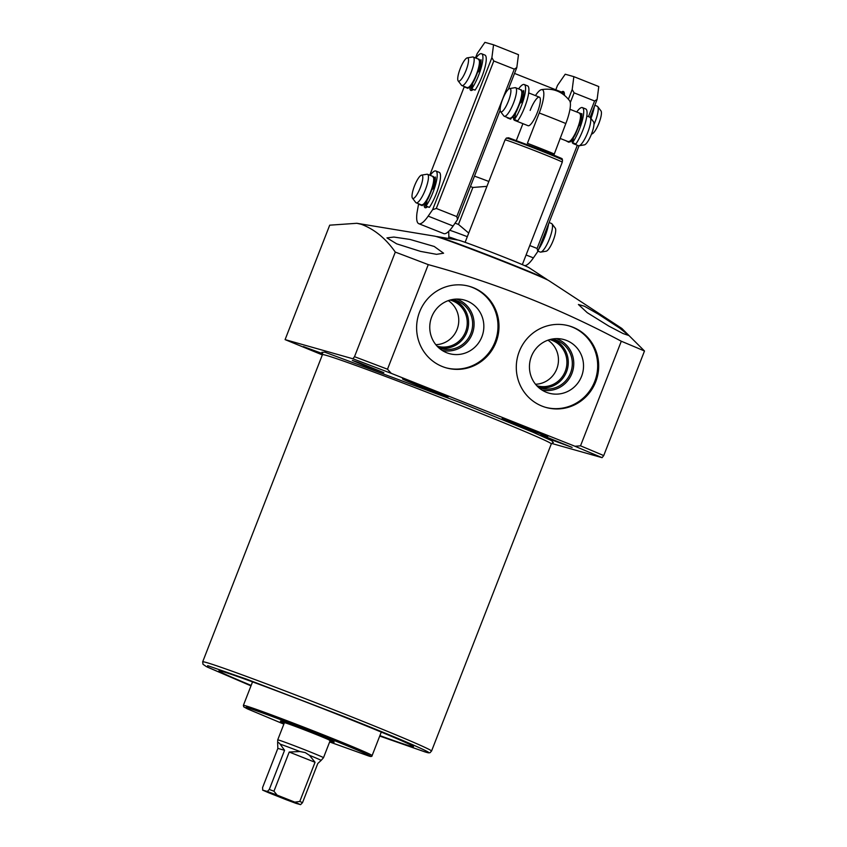 <?xml version="1.0" encoding="UTF-8"?>
<svg xmlns="http://www.w3.org/2000/svg" width="847" height="847" viewBox="0 0 847 847"><rect width="100%" height="100%" fill="white"/><g stroke="black" fill="none" stroke-linecap="round" stroke-linejoin="round"><path stroke-width="1.27" d="M322.093 352.373L324.793 352.161L461.424 403.034L533.038 432.245L551.693 440.684L553.112 442.441M322.506 354.459L303.406 346.592L322.591 353.644M364.136 365.428L352.363 360.42L358.525 362.474L383.829 372.68L364.136 365.428M552.424 440.154L540.651 435.136L546.813 437.2L572.117 447.407L552.424 440.154M547.194 436.141A24.563 0.593 21.3 0 1 522.027 426.814A24.563 0.593 21.3 0 1 502.155 418.429A24.563 0.593 21.3 0 1 502.885 418.566A24.563 0.593 21.3 0 1 528.052 427.894A24.563 0.593 21.3 0 1 547.924 436.279A24.563 0.593 21.3 0 1 547.194 436.141M447.512 396.587A24.563 0.593 21.3 0 1 422.346 387.248A24.563 0.593 21.3 0 1 402.473 378.874A24.563 0.593 21.3 0 1 403.204 379.001A24.563 0.593 21.3 0 1 428.37 388.328A24.563 0.593 21.3 0 1 448.243 396.714A24.563 0.593 21.3 0 1 447.512 396.587M251.157 685.414A104.403 2.53 21.3 0 1 218.95 670.824A104.403 2.53 21.3 0 1 222.073 671.385A104.403 2.53 21.3 0 1 329.017 711.046A104.403 2.53 21.3 0 1 413.484 746.673A104.403 2.53 21.3 0 1 410.361 746.112A104.403 2.53 21.3 0 1 379.901 735.609M420.578 251.4L396.65 243.83L386.952 237.891L393.908 237.054L410.054 239.447L434.225 246.466L443.584 253.221L436.576 254.333L420.578 251.4M608.877 326.127L587.246 312.681L578.406 304.497L584.388 306.201L598.342 314.173L619.686 328.096L628.919 335.539L623.053 333.549L608.877 326.127M551.577 443.405L602.09 457.666L574.975 446.263L580.523 445.829L621.306 341.235A221.088 5.347 21.3 0 1 644.493 351.007L621.867 328.456L548.93 280.685A61.715 1.493 -158.7 0 0 496.035 258.653A61.715 1.493 -158.7 0 0 436.078 236.482A61.715 1.493 -158.7 0 0 434.67 236.144L356.873 223.29L329.705 225.175L285.09 339.615L322.347 354.904M621.306 341.235C559.772 308.477 495.431 282.94 428.264 264.624A221.088 5.347 -158.7 0 0 395.295 252.099C385.756 238.473 374.406 229.198 361.224 224.264L356.873 223.301M496.014 342.273A42.371 41.101 -74.2 0 1 446.295 367.884A42.371 41.101 -74.2 0 1 419.593 311.94A42.371 41.101 -74.2 0 1 469.323 286.328A42.371 41.101 -74.2 0 1 496.014 342.273M445.787 367.746A42.371 41.101 105.8 0 0 495.008 341.987A42.371 41.101 105.8 0 0 468.815 286.191M595.706 381.828A42.371 41.101 -74.2 0 1 545.976 407.449A42.371 41.101 -74.2 0 1 519.275 351.505A42.371 41.101 -74.2 0 1 569.004 325.883A42.371 41.101 -74.2 0 1 595.706 381.828M545.468 407.301A42.371 41.101 105.8 0 0 594.689 381.552A42.371 41.101 105.8 0 0 568.506 325.746M481.89 336.778A27.824 26.977 -74.2 0 1 446.073 352.479A27.824 26.977 -74.2 0 1 431.716 316.863A27.824 26.977 -74.2 0 1 461.075 299.351A27.824 26.977 -74.2 0 1 481.89 336.778M442.081 350.351A26.67 25.865 105.8 0 0 472.213 333.93A26.67 25.865 105.8 0 0 456.565 299.076M581.571 376.343A27.824 26.977 -74.2 0 1 545.754 392.034A27.824 26.977 -74.2 0 1 531.397 356.428A27.824 26.977 -74.2 0 1 560.756 338.906A27.824 26.977 -74.2 0 1 581.571 376.343M541.762 389.906A26.67 25.865 105.8 0 0 571.894 373.485A26.67 25.865 105.8 0 0 556.246 338.631M438.63 347.672A25.177 24.425 105.8 0 0 441.319 348.615A25.177 24.425 105.8 0 0 470.868 333.39A25.177 24.425 105.8 0 0 455.008 300.156A25.177 24.425 105.8 0 0 452.224 299.542M439.328 347.958A25.177 24.425 105.8 0 0 466.835 332.257A25.177 24.425 105.8 0 0 452.965 299.669M538.311 387.238A25.177 24.425 105.8 0 0 541 388.18A25.177 24.425 105.8 0 0 570.55 372.955A25.177 24.425 105.8 0 0 554.69 339.711A25.177 24.425 105.8 0 0 551.905 339.107M539.01 387.513A25.177 24.425 105.8 0 0 566.516 371.812A25.177 24.425 105.8 0 0 552.646 339.234M330.055 740.892A28.862 0.699 -158.7 0 0 333.326 741.951A28.862 0.699 -158.7 0 0 334.194 742.11A28.862 0.699 -158.7 0 0 310.838 732.263A28.862 0.699 -158.7 0 0 281.268 721.295A28.862 0.699 -158.7 0 0 280.41 721.136A28.862 0.699 -158.7 0 0 284.274 723.042M437.073 346.137A23.949 23.229 105.8 0 0 437.454 346.243A23.949 23.229 105.8 0 0 465.564 331.77A23.949 23.229 105.8 0 0 450.477 300.145A23.949 23.229 105.8 0 0 450.096 300.05M536.765 385.703A23.949 23.229 105.8 0 0 537.136 385.808A23.949 23.229 105.8 0 0 565.245 371.325A23.949 23.229 105.8 0 0 550.158 339.711A23.949 23.229 105.8 0 0 549.777 339.605M284.359 722.84A25.315 0.614 21.3 0 1 283.713 722.438A25.315 0.614 21.3 0 1 313.231 733.301A25.315 0.614 21.3 0 1 330.881 740.829A25.315 0.614 21.3 0 1 330.129 740.691M309.494 755.333L315.052 762.279L299.774 801.463L294.83 802.141L300.569 804.65L302.517 802.66L317.794 763.475L321.119 760.415A23.335 0.561 21.3 0 1 321.119 760.415A23.335 0.561 21.3 0 1 321.119 760.405A23.335 0.561 21.3 0 0 309.494 755.333L305.28 752.602L299.923 751.533A23.335 0.561 21.3 0 0 280.135 744.142C278.621 742.268 277.784 742.036 277.647 743.444A23.335 0.561 21.3 0 1 277.647 743.444L277.721 739.865L284.412 722.703A24.563 0.593 21.3 0 1 285.143 722.83A24.563 0.593 21.3 0 1 310.309 732.168A24.563 0.593 21.3 0 1 330.182 740.553A24.563 0.593 21.3 0 1 329.451 740.416M435.824 344.687A23.949 23.229 105.8 0 0 457.084 329.377A23.949 23.229 105.8 0 0 448.275 300.621M535.516 384.252A23.949 23.229 105.8 0 0 556.775 368.932A23.949 23.229 105.8 0 0 547.956 340.187M488.835 181.47A27.633 0.667 -158.7 0 0 474.479 176.134M470.424 186.541A41.45 1.006 21.3 0 1 472.88 187.462L458.471 224.423A41.45 1.006 21.3 0 0 455.22 223.216L455.464 222.592M486.93 186.361L472.88 187.462M468.719 233.073L458.471 224.423M644.493 351.007L603.72 455.591A221.088 5.347 -158.7 0 0 580.523 445.829M428.264 264.624L387.492 369.218L391.261 373.358L352.881 358.768L354.512 356.693L395.295 252.099M352.881 358.768L285.09 339.615M602.09 457.666L603.72 455.591M574.975 446.263L391.261 373.358M547.098 279.711L547.12 279.658A59.258 1.429 -158.7 0 0 546.823 279.362A59.258 1.429 -158.7 0 0 505.797 262.051A59.258 1.429 -158.7 0 0 437.105 236.588A59.258 1.429 -158.7 0 0 436.692 236.609L436.671 236.662M546.823 279.362L529.089 267.747A38.38 0.932 -158.7 0 0 502.515 256.535A38.38 0.932 -158.7 0 0 458.026 240.05L437.105 236.588M277.721 739.865A24.563 0.593 21.3 0 1 278.451 739.992A24.563 0.593 21.3 0 1 306.37 750.41A24.563 0.593 21.3 0 1 323.49 757.705A24.563 0.593 21.3 0 1 323.49 757.716L330.182 740.553M522.324 264.635L562.27 162.19A30.704 0.741 -158.7 0 0 537.326 151.677A30.704 0.741 -158.7 0 0 505.966 140.051A30.704 0.741 -158.7 0 0 505.056 139.882L465.109 242.327M284.888 798.319L268.785 792.379L289.547 800.764L294.523 802.416L284.888 798.319M530.148 110.428A15.352 3.727 111.6 0 1 539.412 97.172A15.352 3.727 111.6 0 1 537.347 112.46A15.352 3.727 111.6 0 1 528.083 125.716L514.521 120.327A15.352 3.727 111.6 0 0 514.605 120.359A15.352 3.727 111.6 0 0 515.41 120.285M321.129 760.405L323.49 757.716M299.923 751.533L289.219 752.03L315.052 762.279M280.135 744.142L284.56 750.294L269.293 789.478L267.345 791.458L277.107 795.111L273.952 791.214L289.219 752.03M267.345 791.458L262.623 790.124L268.467 792.665L262.739 790.166L262.57 787.572L277.848 748.399L277.647 743.444M295.921 803.337L286.191 799.706L295.921 803.337M300.569 804.65L295.963 803.348M277.107 795.111L294.83 802.141M284.56 750.294L277.848 748.399M286.191 799.706L268.467 792.665M553.991 153.858A27.633 0.667 21.3 0 0 527.416 143.302L539.232 112.99A23.377 5.664 -68.4 0 0 541.434 89.655C553.08 87.77 562.493 91.508 569.682 100.867A23.377 5.664 111.6 0 1 565.817 123.535L553.885 155.096M522.906 123.651L516.448 140.21M541.434 89.655A23.377 5.664 -68.4 0 0 535.442 95.595M571.969 139.575L572.339 142.285M509.672 88.554L515.04 87.675A15.352 3.727 111.6 0 1 515.516 87.686A15.352 3.727 111.6 0 1 515.601 87.717A15.352 3.727 111.6 0 1 513.536 103.006A15.352 3.727 111.6 0 1 504.367 116.293A15.352 3.727 111.6 0 1 504.272 116.261A15.352 3.727 111.6 0 1 503.838 115.912L500.535 111.582A12.514 3.039 111.6 0 1 502.578 99.406A12.514 3.039 111.6 0 1 509.672 88.554A12.514 3.039 111.6 0 1 508.444 101.058A12.514 3.039 111.6 0 1 500.535 111.582M578.395 145.673A15.352 3.727 -68.4 0 0 578.48 145.716A15.352 3.727 -68.4 0 0 578.575 145.737A15.352 3.727 -68.4 0 0 579.041 145.758A15.352 3.727 -68.4 0 0 587.744 132.46A15.352 3.727 -68.4 0 0 590.253 117.521A15.352 3.727 -68.4 0 0 589.808 117.172A15.352 3.727 -68.4 0 0 589.724 117.14M577.326 145.25L537.093 248.457L537.834 251.453L579.052 145.758L584.409 144.869A12.514 3.039 -68.4 0 0 591.513 134.027A12.514 3.039 -68.4 0 0 593.556 121.852L590.253 117.521M515.188 114.948L515.061 114.101A9.37 2.266 -68.4 0 0 515.124 114.123A9.37 2.266 -68.4 0 0 515.378 114.133M521.106 90.565C525.86 91.053 514.553 120.062 510.402 118.029M467.29 57.861L472.658 56.971A15.352 3.727 111.6 0 1 473.134 56.993A15.352 3.727 111.6 0 1 473.219 57.024A15.352 3.727 111.6 0 1 471.08 72.493A15.352 3.727 111.6 0 1 461.986 85.589A15.352 3.727 111.6 0 1 461.89 85.568A15.352 3.727 111.6 0 1 461.456 85.219L458.153 80.889A12.514 3.039 111.6 0 1 460.302 68.416A12.514 3.039 111.6 0 1 467.29 57.861A12.514 3.039 111.6 0 1 467.671 57.882A12.514 3.039 111.6 0 1 466.062 70.365A12.514 3.039 111.6 0 1 458.576 81.196A12.514 3.039 111.6 0 1 458.153 80.889M593.969 124.498A15.352 3.727 -68.4 0 0 597.707 106.606A15.352 3.727 -68.4 0 0 597.273 106.256A15.352 3.727 -68.4 0 0 597.177 106.224M591.513 134.017L591.873 133.953A12.514 3.039 -68.4 0 0 598.861 123.397A12.514 3.039 -68.4 0 0 601.01 110.936L597.707 106.606M478.724 59.872C483.478 60.359 472.171 89.359 468.02 87.326M421.573 175.128L426.941 174.238A15.352 3.727 111.6 0 1 427.417 174.26A15.352 3.727 111.6 0 1 427.502 174.281A15.352 3.727 111.6 0 1 425.363 189.749A15.352 3.727 111.6 0 1 416.258 202.857A15.352 3.727 111.6 0 1 416.173 202.825A15.352 3.727 111.6 0 1 415.739 202.475L412.436 198.145A12.514 3.039 111.6 0 1 414.585 185.684A12.514 3.039 111.6 0 1 421.573 175.128A12.514 3.039 111.6 0 1 421.954 175.138A12.514 3.039 111.6 0 1 420.345 187.621A12.514 3.039 111.6 0 1 412.86 198.452A12.514 3.039 111.6 0 1 412.436 198.145M540.142 252.014A15.352 3.727 -68.4 0 0 540.227 252.057A15.352 3.727 -68.4 0 0 540.312 252.088A15.352 3.727 -68.4 0 0 540.778 252.11A15.352 3.727 -68.4 0 0 549.343 239.161A15.352 3.727 -68.4 0 0 551.99 223.862A15.352 3.727 -68.4 0 0 551.545 223.513A15.352 3.727 -68.4 0 0 551.461 223.492M540.778 252.11L546.156 251.22A12.514 3.039 -68.4 0 0 553.133 240.664A12.514 3.039 -68.4 0 0 555.293 228.192L551.99 223.862M433.008 177.139C437.761 177.616 426.454 206.626 422.304 204.593M472.785 89.803A15.352 3.727 111.6 0 1 472.414 89.74L472.139 89.634A15.352 3.727 111.6 0 0 472.224 89.655A15.352 3.727 111.6 0 0 473.028 89.581A16.58 4.023 111.6 0 1 471.98 90.322A16.58 4.023 111.6 0 1 469.82 86.712M427.068 207.07A15.352 3.727 111.6 0 1 426.697 207.007L426.422 206.89A15.352 3.727 111.6 0 0 426.507 206.922A15.352 3.727 111.6 0 0 427.312 206.848A16.58 4.023 111.6 0 1 426.263 207.589A16.58 4.023 111.6 0 1 424.103 203.968M508.295 89.401L516.818 67.548L518.48 54.684L493.557 44.785L484.918 42.35L477.21 53.509L475.485 57.924M516.818 67.548L514.288 69.115L456.787 216.588L457.539 219.585L500.132 110.332M457.539 219.585L453.103 226.011L428.18 216.123A33.785 8.195 111.6 0 1 418.789 223.693A33.785 8.195 111.6 0 1 416.978 212.968L418.619 203.799M418.789 223.693L443.712 233.581A33.785 8.195 -68.4 0 0 453.103 226.011M514.288 69.115L493.79 60.984L491.895 57.66L493.557 44.785M464.336 86.532L429.768 175.181M428.18 216.123L432.616 209.696L491.895 57.66M456.787 216.588L436.3 208.457L493.79 60.984M432.616 209.696L436.3 208.457M590.115 117.373L597.114 99.417L598.776 86.553L573.853 76.654L565.214 74.218L557.506 85.378L555.791 89.793M537.834 251.453L533.398 257.88L526.093 254.989M524.526 265.587A33.785 8.195 -68.4 0 0 533.398 257.88M597.114 99.417L594.583 100.984L574.097 92.852L572.191 89.528L573.853 76.654M588.485 116.642L594.583 100.984M568.422 99.205L572.191 89.528M561.519 92.069A16.58 4.023 111.6 0 1 564.123 92.344A16.58 4.023 111.6 0 1 564.42 95.224M570.296 102.593L574.097 92.852M537.093 248.457L529.767 245.545M562.26 93.646A15.352 3.727 111.6 0 1 564.038 93.064A15.352 3.727 111.6 0 1 564.356 93.276M565.722 140.644L568.761 142.243L569.184 141.714M572.318 142.868L575.886 143.99A21.493 5.209 -68.4 0 0 585.372 122.741A21.493 5.209 -68.4 0 0 585.711 108.935L582.387 107.611A21.493 5.209 111.6 0 1 582.048 121.417A21.493 5.209 111.6 0 1 572.561 142.667L573.451 137.553M576.733 111.984A21.493 5.209 111.6 0 1 582.387 107.611M581.889 114.578L581.053 114.25L581.825 113.614A17.194 4.171 111.6 0 1 580.333 123.355A2.213 0.54 111.6 0 1 578.882 125.949M581.053 114.25L580.756 114.853M475.919 58.094A21.493 5.209 111.6 0 1 481.572 53.732A21.493 5.209 111.6 0 1 481.244 67.538A21.493 5.209 111.6 0 1 471.758 88.787L472.848 82.794M471.514 88.977L475.072 90.1A21.493 5.209 -68.4 0 0 484.569 68.861A21.493 5.209 -68.4 0 0 484.897 55.055L481.572 53.732M464.622 87.04L467.946 88.353L468.518 87.59M477.782 72.016L477.962 72.069A2.213 0.54 -68.4 0 0 479.518 69.465A17.194 4.171 -68.4 0 0 481.022 59.724L479.751 61.365M538.713 249.209A21.493 5.209 -68.4 0 0 548.655 223.724M518.576 88.903A21.493 5.209 111.6 0 1 524.24 84.541A21.493 5.209 111.6 0 1 523.901 98.347A21.493 5.209 111.6 0 1 514.415 119.586L515.728 112.662M517.485 121.1L517.739 120.909A21.493 5.209 -68.4 0 0 527.226 99.66A21.493 5.209 -68.4 0 0 527.554 85.854L524.24 84.541M507.279 117.839L510.603 119.162L511.376 118.04M520.153 102.741L520.619 102.879A2.213 0.54 -68.4 0 0 522.186 100.274A17.194 4.171 -68.4 0 0 523.679 90.534L522.176 92.641M517.496 121.11L514.171 119.787M430.202 175.361A21.493 5.209 111.6 0 1 435.856 170.999A21.493 5.209 111.6 0 1 435.527 184.805A21.493 5.209 111.6 0 1 426.03 206.043L427.132 200.061M425.797 206.245L429.355 207.367A21.493 5.209 -68.4 0 0 438.841 186.118A21.493 5.209 -68.4 0 0 439.18 172.312L435.856 170.999M418.905 204.296L422.23 205.62L422.801 204.847M432.055 189.283L432.245 189.336A2.213 0.54 -68.4 0 0 433.802 186.732A17.194 4.171 -68.4 0 0 435.294 176.991L434.035 178.632M590.962 118.453A21.493 5.209 -68.4 0 0 594.372 106.457M553.335 442.43L551.302 443.902A122.826 2.975 -158.7 0 0 451.927 401.986A122.826 2.975 -158.7 0 0 326.116 355.327A122.826 2.975 -158.7 0 0 322.432 354.671L321.945 352.214M431.547 751.077C429.641 752.401 431.705 753.703 424.982 751.903L379.721 736.064L424.76 751.818C437.38 755.884 424.389 748.494 344.443 716.71L246.318 679.061L207.674 665.668L207.451 667.129L250.987 685.869L206.34 666.578L203.005 664.292L202.677 661.835A122.826 2.975 21.3 0 1 206.35 662.502A122.826 2.975 21.3 0 1 332.162 709.161A122.826 2.975 21.3 0 1 431.547 751.077L551.302 443.902M368.487 755.916L329.631 741.972L368.604 755.948C370.975 756.72 372.151 756.604 372.119 755.577A69.094 1.673 21.3 0 0 316.206 731.999A69.094 1.673 21.3 0 0 245.439 705.752A69.094 1.673 21.3 0 0 243.375 705.382L243.756 706.864L247.165 708.748L283.851 724.132L247.684 708.981L246.106 707.34C248.298 707.679 277.7 718.087 323.205 736.117C368.286 754.031 375.602 758.203 368.487 755.916M449.768 230.268A27.633 0.667 21.3 0 1 467.311 236.684M457.708 239.997A23.949 0.582 -158.7 0 0 448.846 237.033L448.709 231.358M387.492 369.218A221.088 5.347 -158.7 0 0 354.512 356.693M507.279 138.241A30.132 0.731 -158.7 0 0 506.379 138.072L508.571 137.786L548.57 152.905C566.675 160.676 560.883 157.711 562.514 159.967A30.132 0.731 -158.7 0 0 538.046 149.654A30.132 0.731 -158.7 0 0 507.279 138.241M302.517 802.66A23.335 0.561 -158.7 0 0 299.774 801.463M273.952 791.214A23.335 0.561 -158.7 0 0 269.293 789.478M560.873 158.537L541.561 150.088L508.676 137.817M565.817 123.535A27.633 0.667 -158.7 0 0 539.232 112.99M514.129 119.501L513.271 116.272M568.157 141.608A15.352 3.727 -68.4 0 0 568.242 141.65A15.352 3.727 -68.4 0 0 568.326 141.671A15.352 3.727 -68.4 0 0 577.432 128.575A15.352 3.727 -68.4 0 0 579.56 113.106A15.352 3.727 -68.4 0 0 579.475 113.075M522.546 98.972A9.37 2.266 -68.4 0 0 521.974 96.696M520.778 89.782A15.352 3.727 111.6 0 1 520.863 89.803A15.352 3.727 111.6 0 1 518.724 105.272A15.352 3.727 111.6 0 1 509.619 118.379A15.352 3.727 111.6 0 1 509.534 118.347A15.352 3.727 111.6 0 1 509.449 118.315M572.403 142.899L573.218 143.619A15.352 3.727 -68.4 0 0 573.313 143.651A15.352 3.727 -68.4 0 0 574.118 143.577M569.099 141.322C571.302 147.357 585.817 110.142 579.803 113.869M471.483 88.617L470.89 85.579M480.154 67.125A9.37 2.266 -68.4 0 0 479.593 65.992M478.396 59.078A15.352 3.727 111.6 0 1 478.481 59.11A15.352 3.727 111.6 0 1 476.342 74.578A15.352 3.727 111.6 0 1 467.237 87.686A15.352 3.727 111.6 0 1 467.152 87.654A15.352 3.727 111.6 0 1 467.068 87.612M425.766 205.874L425.173 202.835M434.437 184.381A9.37 2.266 -68.4 0 0 433.876 183.259M432.669 176.345A15.352 3.727 111.6 0 1 432.764 176.377A15.352 3.727 111.6 0 1 430.625 191.835A15.352 3.727 111.6 0 1 421.52 204.942A15.352 3.727 111.6 0 1 421.435 204.91A15.352 3.727 111.6 0 1 421.351 204.879M572.561 142.667L575.886 143.99M475.072 90.1L471.758 88.787M468.285 88.003L467.66 87.76M481.075 60.698L480.249 60.37M517.739 120.909L514.415 119.586M510.942 118.813L510.042 118.453M523.742 91.508L522.906 91.169M429.355 207.367L426.03 206.043M422.568 205.27L421.944 205.016M435.358 177.955L434.522 177.626M381.277 732.073L372.119 755.577M448.307 238.441L448.846 237.033M252.533 681.888L243.375 705.382M202.677 661.835L322.432 354.671M562.514 159.967L562.27 162.19M506.379 138.072L505.056 139.882M513.218 116.335L513.706 119.607L514.521 120.327M560.026 138.389L568.379 141.693C569.608 143.048 574.541 136.748 575.674 133.657L579.126 125.197C581.222 117.066 581.37 113.032 579.56 113.106L569.967 109.295M504.272 116.261L509.682 118.4C510.9 119.745 515.844 113.456 516.966 110.364L520.429 101.894C522.525 93.763 522.673 89.74 520.863 89.803L515.601 87.717M571.916 139.628L572.265 142.635M539.412 97.172L528.687 92.916M589.808 117.172L586.833 115.986M578.48 145.716L573.218 143.619M470.837 85.642L471.324 88.903L472.139 89.634M461.89 85.568L467.3 87.696C468.518 89.051 473.462 82.752 474.585 79.66L478.047 71.201C480.143 63.07 480.291 59.036 478.481 59.11L473.219 57.024M564.038 93.064L514.531 73.414M597.273 106.256L594.827 105.282M425.12 202.899L425.607 206.17L426.422 206.89M416.173 202.825L421.584 204.963C422.801 206.308 427.746 200.019 428.868 196.928L432.33 188.468C434.426 180.337 434.564 176.303 432.764 176.377L427.502 174.281M551.545 223.513L549.11 222.549M540.227 252.057L537.951 251.157"/></g></svg>
